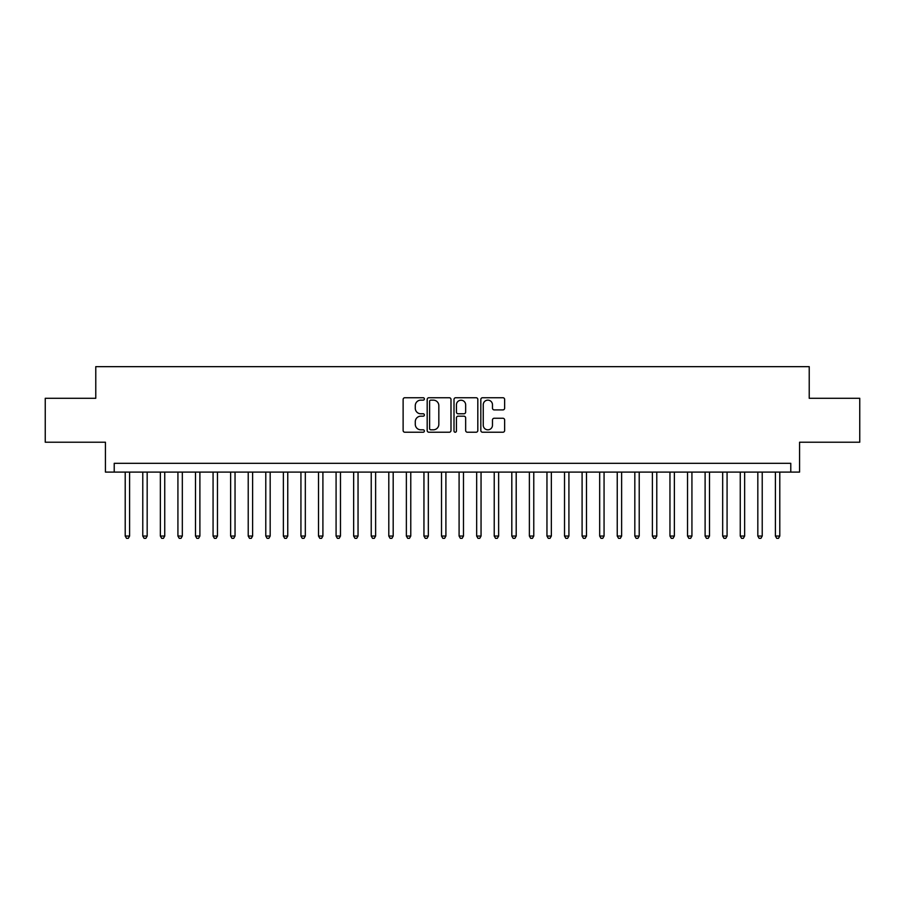 <?xml version="1.0" encoding="UTF-8"?>
<svg xmlns="http://www.w3.org/2000/svg" width="905" height="905" viewBox="0 0 905 905"><rect width="100%" height="100%" fill="white"/><g stroke="black" fill="none" stroke-linecap="round" stroke-linejoin="round"><path stroke-width="1.36" d="M424.388 398.935A1.21 1.21 0 0 0 423.178 397.736L404.852 397.736A1.72 1.72 0 0 0 403.121 399.456L403.121 430.509A1.72 1.72 0 0 0 404.852 432.228L423.178 432.228A1.21 1.21 0 0 0 424.388 431.029A1.21 1.21 0 0 0 423.178 429.818L420.802 429.818A5.521 5.521 0 0 1 415.282 424.298L415.282 421.707A5.521 5.521 0 0 1 420.802 416.187L423.178 416.187A1.21 1.21 0 0 0 424.388 414.976A1.21 1.21 0 0 0 423.178 413.777L420.802 413.777A5.521 5.521 0 0 1 415.282 408.257L415.282 405.666A5.521 5.521 0 0 1 420.802 400.146L423.178 400.146A1.21 1.21 0 0 0 424.388 398.935M502.909 409.897A1.72 1.72 0 0 0 504.639 408.166L504.639 399.456A1.72 1.72 0 0 0 502.909 397.736L482.557 397.736A1.72 1.72 0 0 0 480.827 399.456L480.827 430.509A1.72 1.72 0 0 0 482.557 432.228L502.909 432.228A1.72 1.72 0 0 0 504.639 430.509L504.639 419.988A1.72 1.72 0 0 0 502.909 418.257L494.198 418.257A1.72 1.72 0 0 0 492.478 419.988L492.478 425.203A4.616 4.616 0 0 1 487.863 429.818A4.616 4.616 0 0 1 483.247 425.203L483.247 404.761A4.616 4.616 0 0 1 487.863 400.146A4.616 4.616 0 0 1 492.478 404.761L492.478 408.166A1.72 1.72 0 0 0 494.198 409.897L502.909 409.897M790.778 472.093L799.567 472.093L799.567 442.217L859.75 442.217L859.75 398.291L809.228 398.291L809.228 366.661L95.772 366.661L95.772 398.291L45.25 398.291L45.25 442.217L105.433 442.217L105.433 472.093L790.778 472.093L790.778 463.303L114.222 463.303L114.222 472.093M450.995 399.456A1.72 1.72 0 0 0 449.265 397.736L428.913 397.736A1.72 1.72 0 0 0 427.183 399.456L427.183 430.509A1.72 1.72 0 0 0 428.913 432.228L449.265 432.228A1.72 1.72 0 0 0 450.995 430.509L450.995 399.456M455.735 397.736L476.087 397.736A1.72 1.72 0 0 1 477.817 399.456L477.817 430.509A1.72 1.72 0 0 1 476.087 432.228L467.376 432.228A1.72 1.72 0 0 1 465.656 430.509L465.656 417.918A1.72 1.72 0 0 0 463.926 416.187L458.145 416.187A1.72 1.72 0 0 0 456.425 417.918L456.425 431.029A1.21 1.21 0 0 1 455.215 432.228A1.21 1.21 0 0 1 454.005 431.029L454.005 399.456A1.72 1.72 0 0 1 455.735 397.736M430.814 400.146A1.21 1.21 0 0 0 429.603 401.356L429.603 428.608A1.21 1.21 0 0 0 430.814 429.818L433.314 429.818A5.521 5.521 0 0 0 438.835 424.298L438.835 405.666A5.521 5.521 0 0 0 433.314 400.146L430.814 400.146M465.656 404.852A4.616 4.616 0 0 0 461.041 400.236A4.616 4.616 0 0 0 456.425 404.852L456.425 412.047A1.72 1.72 0 0 0 458.145 413.777L463.926 413.777A1.72 1.72 0 0 0 465.656 412.047L465.656 404.852M125.207 472.093L125.207 536.054L129.596 536.054L129.596 472.093M129.596 536.054L128.284 538.339L126.519 538.339L125.207 536.054M142.775 472.093L142.775 536.054L147.176 536.054L147.176 472.093M147.176 536.054L145.852 538.339L144.099 538.339L142.775 536.054M160.355 472.093L160.355 536.054L164.744 536.054L164.744 472.093M164.744 536.054L163.432 538.339L161.667 538.339L160.355 536.054M177.923 472.093L177.923 536.054L182.324 536.054L182.324 472.093M182.324 536.054L181 538.339L179.247 538.339L177.923 536.054M195.503 472.093L195.503 536.054L199.892 536.054L199.892 472.093M199.892 536.054L198.568 538.339L196.815 538.339L195.503 536.054M213.071 472.093L213.071 536.054L217.46 536.054L217.46 472.093M217.46 536.054L216.148 538.339L214.383 538.339L213.071 536.054M230.639 472.093L230.639 536.054L235.04 536.054L235.04 472.093M235.04 536.054L233.716 538.339L231.963 538.339L230.639 536.054M248.219 472.093L248.219 536.054L252.608 536.054L252.608 472.093M252.608 536.054L251.296 538.339L249.531 538.339L248.219 536.054M265.787 472.093L265.787 536.054L270.176 536.054L270.176 472.093M270.176 536.054L268.864 538.339L267.111 538.339L265.787 536.054M283.367 472.093L283.367 536.054L287.756 536.054L287.756 472.093M287.756 536.054L286.433 538.339L284.679 538.339L283.367 536.054M300.935 472.093L300.935 536.054L305.324 536.054L305.324 472.093M305.324 536.054L304.012 538.339L302.247 538.339L300.935 536.054M318.503 472.093L318.503 536.054L322.904 536.054L322.904 472.093M322.904 536.054L321.58 538.339L319.827 538.339L318.503 536.054M336.083 472.093L336.083 536.054L340.472 536.054L340.472 472.093M340.472 536.054L339.16 538.339L337.395 538.339L336.083 536.054M353.651 472.093L353.651 536.054L358.041 536.054L358.041 472.093M358.041 536.054L356.728 538.339L354.975 538.339L353.651 536.054M371.231 472.093L371.231 536.054L375.62 536.054L375.62 472.093M375.62 536.054L374.297 538.339L372.543 538.339L371.231 536.054M388.799 472.093L388.799 536.054L393.189 536.054L393.189 472.093M393.189 536.054L391.876 538.339L390.112 538.339L388.799 536.054M406.368 472.093L406.368 536.054L410.768 536.054L410.768 472.093M410.768 536.054L409.445 538.339L407.691 538.339L406.368 536.054M423.947 472.093L423.947 536.054L428.337 536.054L428.337 472.093M428.337 536.054L427.024 538.339L425.26 538.339L423.947 536.054M441.516 472.093L441.516 536.054L445.905 536.054L445.905 472.093M445.905 536.054L444.593 538.339L442.839 538.339L441.516 536.054M459.095 472.093L459.095 536.054L463.484 536.054L463.484 472.093M463.484 536.054L462.161 538.339L460.407 538.339L459.095 536.054M476.664 472.093L476.664 536.054L481.053 536.054L481.053 472.093M481.053 536.054L479.74 538.339L477.976 538.339L476.664 536.054M494.232 472.093L494.232 536.054L498.632 536.054L498.632 472.093M498.632 536.054L497.309 538.339L495.555 538.339L494.232 536.054M511.811 472.093L511.811 536.054L516.201 536.054L516.201 472.093M516.201 536.054L514.888 538.339L513.124 538.339L511.811 536.054M529.38 472.093L529.38 536.054L533.769 536.054L533.769 472.093M533.769 536.054L532.457 538.339L530.703 538.339L529.38 536.054M546.959 472.093L546.959 536.054L551.349 536.054L551.349 472.093M551.349 536.054L550.025 538.339L548.272 538.339L546.959 536.054M564.528 472.093L564.528 536.054L568.917 536.054L568.917 472.093M568.917 536.054L567.605 538.339L565.84 538.339L564.528 536.054M582.096 472.093L582.096 536.054L586.497 536.054L586.497 472.093M586.497 536.054L585.173 538.339L583.42 538.339L582.096 536.054M599.676 472.093L599.676 536.054L604.065 536.054L604.065 472.093M604.065 536.054L602.753 538.339L600.988 538.339L599.676 536.054M617.244 472.093L617.244 536.054L621.633 536.054L621.633 472.093M621.633 536.054L620.321 538.339L618.567 538.339L617.244 536.054M634.824 472.093L634.824 536.054L639.213 536.054L639.213 472.093M639.213 536.054L637.889 538.339L636.136 538.339L634.824 536.054M652.392 472.093L652.392 536.054L656.781 536.054L656.781 472.093M656.781 536.054L655.469 538.339L653.704 538.339L652.392 536.054M669.96 472.093L669.96 536.054L674.361 536.054L674.361 472.093M674.361 536.054L673.037 538.339L671.284 538.339L669.96 536.054M687.54 472.093L687.54 536.054L691.929 536.054L691.929 472.093M691.929 536.054L690.617 538.339L688.852 538.339L687.54 536.054M705.108 472.093L705.108 536.054L709.497 536.054L709.497 472.093M709.497 536.054L708.185 538.339L706.432 538.339L705.108 536.054M722.676 472.093L722.676 536.054L727.077 536.054L727.077 472.093M727.077 536.054L725.753 538.339L724 538.339L722.676 536.054M740.256 472.093L740.256 536.054L744.645 536.054L744.645 472.093M744.645 536.054L743.333 538.339L741.568 538.339L740.256 536.054M757.824 472.093L757.824 536.054L762.225 536.054L762.225 472.093M762.225 536.054L760.901 538.339L759.148 538.339L757.824 536.054M775.404 472.093L775.404 536.054L779.793 536.054L779.793 472.093M779.793 536.054L778.481 538.339L776.716 538.339L775.404 536.054"/></g></svg>
